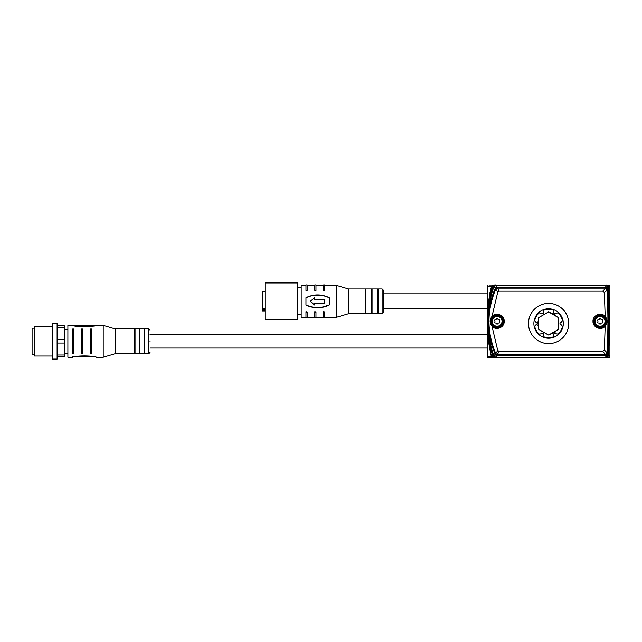 <?xml version="1.0" encoding="UTF-8"?>
<svg xmlns="http://www.w3.org/2000/svg" width="642" height="642" viewBox="0 0 642 642"><rect width="100%" height="100%" fill="white"/><g stroke="black" fill="none" stroke-linecap="round" stroke-linejoin="round"><path stroke-width="0.96" d="M515.935 285.024L523.463 285.024M515.406 285.024L506.145 285.024M515.927 357.61L523.463 357.61M506.145 357.61L515.414 357.61M535.781 357.289L540.692 357.289M560.306 357.289L565.209 357.289M494.958 285.265L492.743 286.42C485.809 309.685 485.809 332.949 492.743 356.214L494.934 357.377M487.711 318.247C487.992 307.398 489.734 296.781 492.912 286.404L494.789 285.024L606.2 285.024L608.159 286.846A490.175 490.175 0 0 1 609.362 318.119A490.175 490.175 0 0 1 609.362 318.239A490.175 490.175 0 0 1 608.159 355.788L606.2 357.61L494.789 357.61L492.912 356.23C489.726 345.845 487.992 335.22 487.711 324.362L487.711 318.247M492.711 286.356L494.123 286.733M493.513 287.889C490.319 297.23 488.49 306.82 488.04 316.683C488.49 306.82 490.319 297.23 493.513 287.889L493.979 286.573L495.825 285.393L605.871 285.393L607.822 287.215M487.984 318.239L487.984 324.491L487.984 318.239M493.513 354.745C490.319 345.404 488.49 335.814 488.04 325.951C488.49 335.814 490.319 345.404 493.513 354.745L493.979 356.061L495.825 357.241L535.781 357.241M494.123 355.901L492.711 356.278M494.597 284.96L496.009 285.465M497.735 350.476L499.227 351.479L602.742 351.479L604.363 349.946L606.907 352.683L606.883 353.413L607.685 353.493L607.741 352.731L606.907 352.683C608.247 331.77 608.247 310.864 606.907 289.951L604.363 292.688L602.742 291.155L499.227 291.155L497.735 292.158L491.997 316.378C496.025 311.747 504.524 315.19 504.195 321.321C504.564 327.476 495.881 330.911 491.997 326.2L497.735 350.476L495.776 353.565L497.253 354.512L496.908 355.323L496.924 354.52M607.637 352.795L607.854 355.909M608.223 355.853L607.757 355.355M608.223 286.781L607.757 287.279M607.854 286.725L607.637 289.839M605.735 288.122L606.907 289.951L607.741 289.903L607.685 289.149L605.735 287.311L605.735 288.122L602.742 291.155M604.363 349.946L605.181 326.216C607.701 322.918 607.701 319.636 605.181 316.37L604.363 292.688M603.801 316.145L604.652 316.883C607.019 319.82 607.043 322.757 604.716 325.687L605.181 326.216C601.281 330.903 592.63 327.468 592.991 321.321C592.662 315.198 601.145 311.747 605.181 316.37L604.652 316.883C599.058 313.545 595.415 315.021 593.73 321.321C595.423 327.653 599.09 329.105 604.716 325.687L604.756 325.646M545.098 303.682A20.111 20.111 0 0 0 529.835 330.734A20.111 20.111 0 0 0 568.403 319.997A20.111 20.111 0 0 0 545.098 303.682M492.454 325.671L491.997 326.2C489.493 322.91 489.493 319.636 491.997 316.378L492.526 316.891L499.42 315.399L503.456 321.177L499.516 327.203L492.454 325.671L490.737 321.457L492.526 316.891M497.735 292.158L495.776 289.069C486.708 310.567 486.708 332.066 495.776 353.565L495.175 354.199L496.908 355.323M490.801 321.457A6.3 6.3 0 0 1 496.956 315.021A6.3 6.3 0 0 1 503.392 321.177A6.3 6.3 0 0 1 496.563 327.597A6.3 6.3 0 0 1 490.801 321.457M490.737 321.457L490.745 320.888L490.737 321.457M490.945 319.668L491.347 318.584L490.945 319.668M491.563 318.167L492.101 317.381L491.563 318.167M496.009 315.053L497.197 314.957L496.025 315.045M497.614 314.973L499.211 315.318L497.614 314.973M499.356 315.366L499.998 315.655L499.356 315.366M500.672 316.057L501.795 317.028L500.672 316.057M501.883 317.124L502.694 318.296L501.883 317.124M503.264 322.886L503.087 323.448L503.264 322.886M503.063 323.52L502.534 324.627L503.063 323.52M500.455 326.722L499.933 327.011L500.455 326.722M498.048 327.605L494.22 326.987L498.023 327.613M494.147 326.955L493.738 326.722L494.147 326.955M493.706 326.706L493 326.184L493.706 326.706M495.175 354.199L495.905 353.854M602.982 326.987L602.541 327.187M602.413 327.235L601.097 327.597M600.768 327.645L600.35 327.677M600.045 327.677L597.814 327.26M597.076 326.914L594.99 325.117M594.548 324.443L594.34 324.033M594.019 323.215L593.85 322.557M593.754 320.767L594.628 318.055M596.201 316.281L596.795 315.872M597.172 315.663L597.598 315.463M597.606 315.463L598.665 315.118M602.389 315.382L602.918 315.615M606.457 321.281L606.329 320.061M606.329 320.037L605.984 318.913M605.422 317.846L604.973 317.236M605.735 355.323L605.591 354.512L605.735 355.323L607.685 353.493M606.883 353.413L605.735 354.512M499.227 291.155L497.253 287.311L605.591 287.311L605.591 288.122L497.253 288.122L496.908 287.311L495.038 288.74C485.85 310.455 485.85 332.179 495.038 353.894M606.883 289.221L607.685 289.149M565.498 312.598A20.111 20.111 0 0 0 528.791 326.979A20.111 20.111 0 0 0 552.088 343.293A20.111 20.111 0 0 0 565.498 312.598M548.597 338.206A14.71 14.71 0 0 0 562.007 317.445A14.71 14.71 0 0 0 533.879 323.488A14.71 14.71 0 0 0 548.597 338.206M541.029 313.119A1.372 1.372 0 0 0 542.875 313.577A1.372 1.372 0 0 0 543.397 311.755L544.095 310.022A14.204 14.204 0 0 1 553.091 310.022L553.789 311.755A1.372 1.372 0 0 0 554.319 313.577A1.372 1.372 0 0 0 556.157 313.119L558.01 312.855A14.204 14.204 0 0 1 562.512 320.647L561.357 322.123A1.372 1.372 0 0 0 560.041 323.488A1.372 1.372 0 0 0 561.357 324.86L562.512 326.329A14.204 14.204 0 0 1 558.01 334.121L556.157 333.856A1.372 1.372 0 0 0 554.319 333.399A1.372 1.372 0 0 0 553.789 335.228L553.091 336.962A14.204 14.204 0 0 1 544.095 336.962L543.397 335.228A1.372 1.372 0 0 0 542.875 333.399A1.372 1.372 0 0 0 541.029 333.856L539.176 334.121A14.204 14.204 0 0 1 534.682 326.329L535.837 324.86A1.372 1.372 0 0 0 537.153 323.488A1.372 1.372 0 0 0 535.837 322.123L534.682 320.647A14.204 14.204 0 0 1 539.176 312.855L541.029 313.119M556.189 313.168L558.034 312.919A14.18 14.18 0 0 1 562.472 320.599L561.333 322.075A1.42 1.42 0 0 0 559.984 323.488A1.42 1.42 0 0 0 561.333 324.908L562.472 326.377A14.18 14.18 0 0 1 558.034 334.065L556.189 333.816A1.42 1.42 0 0 0 554.295 333.358A1.42 1.42 0 0 0 553.741 335.228L553.027 336.954A14.18 14.18 0 0 1 544.159 336.954L543.453 335.228A1.42 1.42 0 0 0 542.899 333.358A1.42 1.42 0 0 0 540.997 333.816L539.152 334.065A14.18 14.18 0 0 1 534.714 326.377L535.853 324.908A1.42 1.42 0 0 0 537.202 323.488A1.42 1.42 0 0 0 535.853 322.075L534.714 320.599A14.18 14.18 0 0 1 539.152 312.919L540.997 313.168A1.42 1.42 0 0 0 542.899 313.625A1.42 1.42 0 0 0 543.453 311.747L544.159 310.022A14.18 14.18 0 0 1 553.027 310.022L553.741 311.747A1.42 1.42 0 0 0 554.295 313.625A1.42 1.42 0 0 0 556.189 313.168M495.584 353.59L494.902 354.601L496.651 355.748L497.301 354.665M495.584 289.044L493.706 286.115M493.706 356.519L494.902 354.601M560.306 357.241L540.692 357.241M496.009 357.169L494.597 357.682M565.209 357.241L605.871 357.241L607.822 355.419M495.175 288.435L495.776 289.069L495.038 288.74M495.905 288.78L496.924 288.114M548.228 312.084L538.903 317.469A0.738 0.738 30 0 0 538.534 318.103L538.534 321.289L537.844 321.77L538.534 328.873A0.738 0.738 150 0 0 538.903 329.507L548.228 334.891A0.738 0.738 90 0 0 548.958 334.891L555.458 331.938L555.531 331.103L558.283 329.507A0.738 0.738 30 0 0 558.652 328.873L558.652 318.103A0.738 0.738 -30 0 0 558.283 317.469L555.531 315.88L555.458 315.037L548.958 312.084A0.738 0.738 90 0 0 548.228 312.084L538.951 317.493A0.738 0.738 30 0 0 538.582 318.135L538.582 328.84A0.738 0.738 -30 0 0 538.951 329.482L548.228 334.835A0.738 0.738 -90 0 0 548.958 334.835L548.958 334.891M537.844 321.77L538.55 321.77L538.534 321.289M538.55 321.77L538.534 325.687M555.458 331.938L555.105 331.336L555.531 331.103M552.481 333.655L552.128 333.046L555.105 331.336M552.754 333.15L554.881 331.922M552.128 333.046L551.719 333.302M548.228 312.14A0.738 0.738 -90 0 1 548.958 312.14L558.235 317.493A0.738 0.738 -30 0 1 558.604 318.135L558.604 328.84A0.738 0.738 30 0 1 558.235 329.482L548.958 334.835M537.844 325.205L538.55 325.205M538.148 322.26L538.148 324.716M552.481 313.32L551.719 313.681M555.458 315.037L555.105 315.647L552.128 313.93M554.881 315.062L552.754 313.834M555.105 315.647L555.531 315.88M600.222 315.8A5.521 5.521 0 0 1 605.615 321.441A5.521 5.521 0 0 1 599.981 326.834A5.521 5.521 0 0 1 594.588 321.201A5.521 5.521 0 0 1 600.222 315.8A5.521 5.521 0 0 1 605.615 321.441A5.521 5.521 0 0 1 599.981 326.834A5.521 5.521 0 0 1 594.588 321.201A5.521 5.521 0 0 1 600.222 315.8M600.519 318.633A1.436 1.436 0 0 0 602.22 319.62L602.637 320.334A1.453 1.453 0 0 0 602.629 322.292L602.22 323.014A1.436 1.436 0 0 0 600.527 324.001L599.692 323.993A1.428 1.428 0 0 0 597.999 323.014L597.574 322.308A1.493 1.493 0 0 0 597.574 320.334L597.991 319.62A1.428 1.428 0 0 0 599.684 318.641L600.519 318.633M497.229 315.8A5.521 5.521 0 0 1 502.622 321.441A5.521 5.521 0 0 1 496.988 326.834A5.521 5.521 0 0 1 491.595 321.201A5.521 5.521 0 0 1 497.229 315.8A5.521 5.521 0 0 1 502.622 321.441A5.521 5.521 0 0 1 496.988 326.834A5.521 5.521 0 0 1 491.595 321.201A5.521 5.521 0 0 1 497.229 315.8M497.526 318.633A1.436 1.436 0 0 0 499.227 319.62L499.645 320.334A1.453 1.453 0 0 0 499.637 322.292L499.227 323.014A1.436 1.436 0 0 0 497.526 324.001L496.699 323.993A1.428 1.428 0 0 0 494.998 323.014L494.581 322.308A1.493 1.493 0 0 0 494.581 320.334L494.998 319.62A1.428 1.428 0 0 0 496.691 318.641L497.526 318.633M493.457 285.024L494.789 285.024M487.551 318.785L487.559 324.218M489.292 285.024L492.462 285.024M493.417 285.024L494.878 285.024M489.525 285.024L493.385 285.024L491.483 286.436L491.989 285.602M489.292 357.61L493.385 357.61L489.292 357.61M494.878 357.61L493.417 357.61M492.984 356.222L491.547 356.19M493.385 357.61L491.836 357.369L491.499 356.19L493.369 357.61M487.551 357.61L491.989 357.032M491.459 286.565L488.281 303.658M487.631 314.355L487.631 328.383M488.289 339.024L491.234 356.214L487.286 356.214L487.31 357.369M487.31 285.265L487.286 286.436L491.258 286.316M609.876 285.265L607.677 285.265L608.247 286.846L607.677 285.265L606.289 285.024L609.876 285.265L609.9 355.788L608.351 355.788L607.677 357.369L608.343 355.812M608.977 343.149L608.953 299.116M608.343 286.822L608.351 286.846C609.868 309.829 609.868 332.805 608.351 355.788L608.175 356.182M609.9 286.846L608.247 286.878L608.777 295.408L608.295 295.93L608.777 295.408L609.234 306.499L608.953 299.06M608.247 355.764L608.961 343.502M608.809 346.576L608.833 346.03M609.274 334.923L608.793 335.397L609.274 334.923L609.274 307.711L608.793 307.237L609.274 307.711M609.876 357.369L606.289 357.61L609.876 357.369L609.9 355.788M608.175 286.452L608.247 286.846A490.175 490.175 0 0 1 608.247 355.788A1.958 1.958 0 0 1 606.289 357.61L605.679 357.61M606.529 285.04L606.289 285.024A1.958 1.958 0 0 1 608.247 286.846L608.247 286.878M608.768 347.314L608.287 346.8M491.547 286.444L492.984 286.412M488.474 307.237L487.992 307.695L488.064 306.475L489.284 296.684L490.031 296.042L489.557 295.464L489.284 296.684M488.153 307.574L489.557 295.464M490.295 296.042L489.894 295.601L487.992 307.695L487.543 321.321L487.968 334.426M489.557 347.17L490.031 346.592L489.284 345.95L489.894 347.17L488.153 335.06M489.284 345.95L488.064 336.159L487.992 334.939L488.474 335.397M490.295 346.592L489.894 347.033L487.992 334.939M488.61 307.237L488.137 307.687M489.894 295.464L490.368 296.05M488.137 334.955L488.61 335.397M490.368 346.584L489.894 347.17M565.209 357.61L560.306 357.61M540.692 357.61L535.781 357.61M591.21 357.634L578.819 357.61M150.051 341.295L150.051 341.769M148.824 328.905L148.824 353.678L144.859 353.678L144.859 328.905L148.824 328.905L150.051 330.132M382.126 313.705L382.126 288.94L383.354 290.16L383.354 312.477L382.126 313.705L378.202 313.705L378.202 288.94L348.534 288.94L336.512 285.385L324.812 285.385M382.126 288.94L378.202 288.94M371.582 288.94L371.582 313.705L377.713 313.705L377.713 288.94M372.071 313.705L372.071 288.94M371.582 313.705L365.94 313.705L365.94 288.94M348.534 288.94L348.534 313.705L365.45 313.705L365.45 288.94M348.534 313.705L336.512 317.26L336.512 285.385M314.604 295.063L323.632 295.585L329.274 297.671L329.274 304.966L320.647 307.574L314.596 307.574L308.73 306.194M329.274 304.966C321.506 308.682 313.745 308.682 305.977 304.966L305.977 297.671L311.619 295.585M336.512 317.26L324.812 317.26M323.64 317.26L315.984 317.26M314.813 317.26L307.157 317.26M305.985 317.26L301.202 317.26L301.202 285.385L305.985 285.385M314.813 285.385L307.157 285.385M323.64 285.385L315.984 285.385M307.157 290.433L307.157 284.887L305.985 284.887L305.985 290.433L307.157 290.754L305.985 290.433M324.812 312.213L323.64 311.884L324.812 312.213L324.812 317.75L323.64 317.75L323.64 312.213M315.984 312.213L314.813 311.884L315.984 312.213L315.984 317.75L314.813 317.75L314.813 312.213M315.984 290.433L315.984 284.887L314.813 284.887L314.813 290.433L315.984 290.754L314.813 290.433M307.157 312.213L305.985 311.884L307.157 312.213L307.157 317.75L305.985 317.75L305.985 312.213M324.812 290.433L324.812 284.887L323.64 284.887L323.64 290.433L324.812 290.754L323.64 290.433M297.439 282.929L297.439 319.716L265.026 319.716L265.026 282.929L297.439 282.929M265.026 308.802L262.57 308.802L265.026 308.802M262.57 300.905L262.57 300.199M262.57 306.499L262.57 302.334M265.026 291.452L262.57 291.452L262.57 311.193L265.026 311.193M265.026 310.953L262.57 310.953M305.977 297.671C313.745 293.964 321.506 293.964 329.274 297.671M329.274 297.784C321.506 294.18 313.745 294.18 305.977 297.784M305.977 304.854C313.745 308.457 321.506 308.457 329.274 304.854M314.596 304.854L314.596 303.152L324.475 303.152L324.475 299.485L314.596 299.485L314.596 297.784M314.596 299.485L314.596 297.671L310.287 301.323L314.596 304.966L314.596 303.152M144.362 341.295L144.362 328.905L139.948 328.905L139.948 353.678L144.362 353.678L144.362 341.295M139.458 353.678L139.458 328.905L135.045 328.905L135.045 353.678L139.948 353.678M135.045 353.678L134.555 353.678L134.555 328.905L115.231 328.905L103.218 325.35L103.218 357.233L95.971 357.233L95.971 356.808C88.211 355.62 80.443 355.62 72.674 356.808L73.252 356.743M134.555 353.678L115.231 353.678L115.231 328.905M72.674 356.808L72.674 357.233L67.9 357.233L67.9 325.35L72.674 325.35L73.252 325.847M82.69 353.598L81.51 353.598L81.51 328.993L82.69 328.993L82.69 353.598M72.682 353.598L72.682 328.993L73.862 328.993L73.862 353.598L72.682 353.598M90.337 353.598L90.337 328.993L91.517 328.993L91.517 353.598L90.337 353.598M57.114 356.743L64.473 356.743L64.473 325.847L57.114 325.847M57.114 341.295L57.114 323.512L52.211 323.512L52.211 359.071L57.114 359.071L57.114 341.295M52.211 326.577L34.556 326.577L34.556 356.005L52.211 356.005M34.556 328.174L32.1 328.174L32.1 354.408L34.556 354.408M57.114 343.037L64.473 343.037M57.114 354.994L64.473 354.994M57.114 327.589L64.473 327.589M57.114 339.546L64.473 339.546M72.674 325.775C80.443 326.963 88.211 326.963 95.971 325.775L95.971 325.35L103.218 325.35M91.172 325.462L81.293 325.462L81.293 326.256L76.992 325.847L76.992 325.35L81.293 325.775L76.992 325.35L91.172 325.35L91.172 325.943L81.293 325.943M488.04 316.683L487.984 318.119M487.984 324.491L488.04 325.951M607.741 289.903C609.081 310.848 609.081 331.786 607.741 352.731M499.227 351.479L497.253 354.512L605.591 354.512L602.742 351.479M605.687 354.673L605.767 355.748L607.725 353.983M605.591 355.323L497.253 355.323M497.301 287.969L495.568 284.912M605.904 284.912L605.687 287.961M494.902 288.033L496.651 286.886M605.767 355.748L605.904 357.73M606.265 357.682L605.791 357.169M495.568 357.722L496.651 355.748M607.725 288.651L605.767 286.886M606.265 284.96L605.791 285.465M600.206 316.418A4.903 4.903 0 0 1 605.005 321.425A4.903 4.903 0 0 1 599.997 326.224A4.903 4.903 0 0 1 595.198 321.209A4.903 4.903 0 0 1 600.206 316.418M497.213 316.418A4.903 4.903 0 0 1 502.012 321.425A4.903 4.903 0 0 1 497.004 326.224A4.903 4.903 0 0 1 492.205 321.209A4.903 4.903 0 0 1 497.213 316.418M489.71 296.764L488.434 305.111M489.71 345.869L488.434 337.523M262.57 309.292L265.026 309.292M491.202 287.512L488.698 300.528M487.286 286.436L487.286 356.214M488.971 285.024L490.673 285.024M491.483 356.198C488.811 346.182 487.511 335.967 487.567 325.542L489.734 293.651L491.483 286.436M487.286 348.036L150.051 348.036M487.286 308.85L383.354 308.85M377.713 313.705L378.202 313.705M365.45 313.705L365.94 313.705M297.439 314.805L301.202 314.805M491.09 355.676L491.09 354.713M297.439 287.833L301.202 287.833M487.286 293.795L383.354 293.795M144.362 328.905L144.859 328.905M139.458 328.905L139.948 328.905M487.286 334.546L150.051 334.546M134.555 328.905L135.045 328.905M144.859 353.678L144.362 353.678M115.231 353.678L103.218 357.233M95.401 356.743L73.244 356.743M64.473 353.244L67.9 353.244M64.473 329.338L67.9 329.338M95.401 325.847L91.172 325.847M76.992 325.847L73.244 325.847M148.824 353.678L150.051 352.45"/></g></svg>
